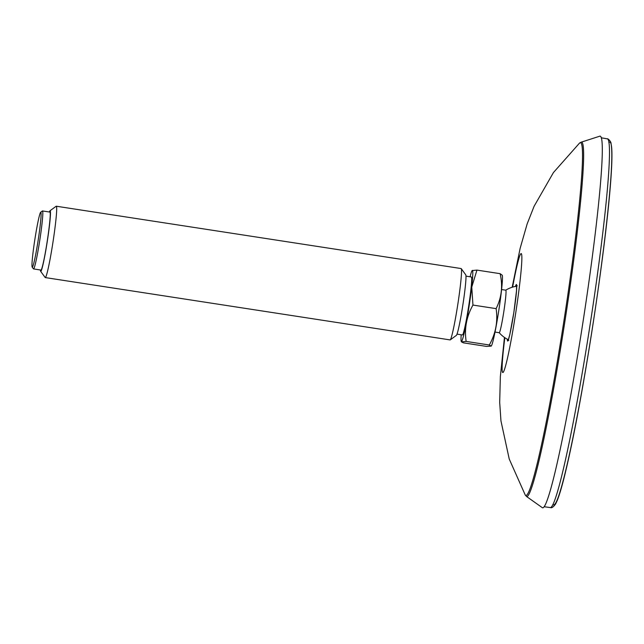 <?xml version="1.0" encoding="UTF-8"?>
<svg xmlns="http://www.w3.org/2000/svg" width="644" height="644" viewBox="0 0 644 644"><rect width="100%" height="100%" fill="white"/><g stroke="black" fill="none" stroke-linecap="round" stroke-linejoin="round"><path stroke-width="0.97" d="M526.534 496.484L542.425 507.762A188.04 11.479 -81.2 0 0 582.715 323.803A188.04 11.479 -81.2 0 0 599.628 136.238L581.081 142.211L579.423 143.21A178.501 10.9 98.8 0 1 565.102 313.209A178.501 10.9 98.8 0 1 525.254 495.035L526.534 496.484A179.306 10.948 -81.2 0 0 564.957 321.066A179.306 10.948 -81.2 0 0 581.081 142.211M32.2 267.147L33.448 268.854A29.334 1.787 -81.2 0 0 33.552 268.926A29.334 1.787 -81.2 0 0 37.416 254.122A29.334 1.787 -81.2 0 0 41.908 224.587A29.334 1.787 -81.2 0 0 42.48 210.942A29.334 1.787 -81.2 0 0 42.359 210.982L40.653 212.238A27.829 1.699 -81.2 0 0 32.836 254.267A27.829 1.699 -81.2 0 0 32.2 267.147A27.829 1.699 -81.2 0 0 38.205 239.962A27.829 1.699 -81.2 0 0 40.653 212.238M40.427 269.989A30.687 1.876 -81.2 0 0 40.661 271.333L45.161 277.5A36.104 2.206 -81.2 0 0 45.281 277.58A36.104 2.206 -81.2 0 0 50.047 259.355A36.104 2.206 -81.2 0 0 55.569 223.009A36.104 2.206 -81.2 0 0 56.27 206.217A36.104 2.206 -81.2 0 0 56.125 206.265L49.982 210.789A30.687 1.876 -81.2 0 0 49.355 212.005M40.661 271.333A30.687 1.876 -81.2 0 0 47.286 241.363A30.687 1.876 -81.2 0 0 49.982 210.789M56.27 206.217L461.112 268.548A36.104 2.206 98.8 0 1 461.233 268.637L465.733 274.795A30.687 1.876 98.8 0 1 465.032 288.995A30.687 1.876 98.8 0 1 456.411 335.347L450.269 339.871A36.104 2.206 98.8 0 1 450.124 339.911L45.281 277.58M461.233 268.637A36.104 2.206 98.8 0 1 460.404 285.34A36.104 2.206 98.8 0 1 450.269 339.871M466.151 341.425C464.235 328.698 466.498 316.574 472.946 305.063L496.113 308.629C498.029 321.364 495.767 333.479 489.319 344.999L466.151 341.425L461.45 341.867L463.366 342.841L486.534 346.408L491.219 346.11L489.319 344.999M491.219 346.11L491.364 345.925A35.975 2.198 98.8 0 0 501.346 291.716A35.975 2.198 98.8 0 0 502.248 275.221L500.106 273.668L476.938 270.102L472.108 270.577A35.975 2.198 98.8 0 1 471.666 287.144A35.975 2.198 98.8 0 1 465.862 324.978A35.975 2.198 98.8 0 1 461.225 341.288A35.975 2.198 98.8 0 1 461.176 334.767M476.938 270.102L471.762 287.087L472.946 305.063M500.106 273.668C502.956 285.936 501.628 297.584 496.113 308.629M501.587 289.542L505.79 290.186A21.518 1.312 98.8 0 1 505.371 300.193A21.518 1.312 98.8 0 1 502.079 321.855A21.518 1.312 98.8 0 1 499.237 332.723A28.28 28.28 0 0 0 508.43 339.758M470.104 276.783A35.975 2.198 98.8 0 1 472.108 270.577M465.966 276.147L471.36 276.976A29.334 1.787 98.8 0 1 470.788 290.621A29.334 1.787 98.8 0 1 466.304 320.149A29.334 1.787 98.8 0 1 462.432 334.961L457.039 334.131M42.48 210.942L49.894 212.085A29.334 1.787 98.8 0 1 49.322 225.73A29.334 1.787 98.8 0 1 44.839 255.266A29.334 1.787 98.8 0 1 40.966 270.069L33.552 268.926M553.107 504.51A183.548 11.206 -81.2 0 0 592.802 325.357A183.548 11.206 -81.2 0 0 608.83 142.557M550.435 507.585C551.683 508.188 553.389 507.013 555.571 504.035L557.253 500.46C559.137 495.791 561.318 488.627 563.79 478.975C571.429 448.602 579.801 405.599 588.922 349.95C601.713 271.712 611.559 189.086 611.8 157.611C611.905 151.356 611.647 146.743 611.051 143.765C611.301 141.624 607.743 138.178 607.212 138.822A186.551 11.391 98.8 0 1 591.297 316.888A186.551 11.391 98.8 0 1 550.435 507.585L544.341 506.756M504.832 337.706A60.174 3.671 -81.2 0 0 507.086 359.875A60.174 3.671 -81.2 0 0 521.447 266.648A60.174 3.671 -81.2 0 0 512.624 287.111M507.327 339.203A28.61 1.747 -81.2 0 0 513.735 313.177A28.61 1.747 -81.2 0 0 515.45 286.435M607.212 138.822L601.15 137.776M504.445 337.44L500.356 376.595L499.688 402.355L500.952 420.878L509.227 459.019L525.254 495.035M579.423 143.21L553.421 172.576L534.093 206.281L527.162 223.895L520.135 248.343L512.173 287.248M508.857 340.314L508.076 340.571L509.815 334.598L513.864 312.324L516.512 290.669L516.577 285.356L517.245 285.839M495.043 332.071L499.237 332.723M516.673 286.234A28.28 28.28 0 0 0 505.757 290.178M461.225 341.288L461.45 341.867"/></g></svg>
